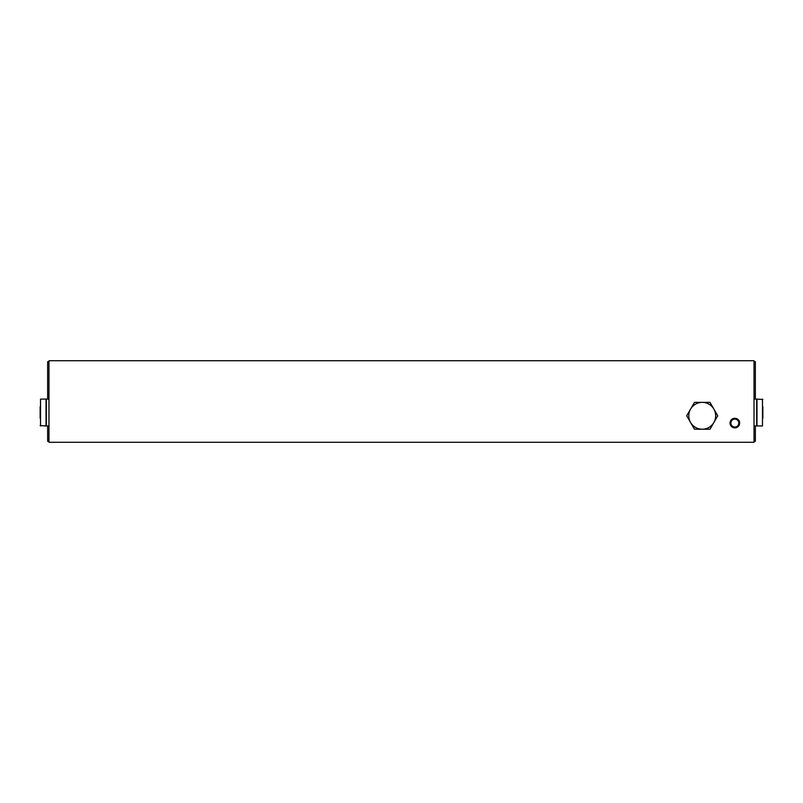 <?xml version="1.0" encoding="UTF-8"?>
<svg xmlns="http://www.w3.org/2000/svg" width="803" height="803" viewBox="0 0 803 803"><rect width="100%" height="100%" fill="white"/><g stroke="black" fill="none" stroke-linecap="round" stroke-linejoin="round"><path stroke-width="1.2" d="M48.973 442.272L754.027 442.272L754.027 360.728L48.973 360.728L48.973 442.272M739.633 423.081A4.798 4.798 0 0 1 732.446 427.236A4.798 4.798 0 0 1 732.446 418.925A4.798 4.798 0 0 1 739.633 423.081M738.81 423.081A3.965 3.965 0 0 1 732.858 426.513A3.965 3.965 0 0 1 732.858 419.648A3.965 3.965 0 0 1 738.81 423.081M755.352 399.101L755.352 361.691L754.027 361.691M754.027 441.309L755.352 441.309L755.352 425.961M755.352 398.338L754.027 398.338M47.648 399.101L47.648 361.691L48.973 361.691M48.973 441.309L47.648 441.309L47.648 425.961M47.648 398.338L48.973 398.338M762.85 418.283L762.85 406.78M762.469 399.101L762.469 425.961L756.968 425.961L756.968 399.101L762.85 399.482M754.027 425.961L756.677 425.961L756.677 399.101L754.027 399.101M40.15 406.78L40.15 418.283M40.531 425.961L40.531 399.101L46.032 399.101L46.032 425.961L40.15 425.58M48.973 399.101L46.323 399.101L46.323 425.961L48.973 425.961M694.475 402.363L709.982 402.363L717.731 415.793L709.982 429.224L694.475 429.224L690.59 422.508L686.716 415.793L694.475 402.363M702.223 429.224A13.43 13.43 0 0 1 690.59 409.078A13.43 13.43 0 0 1 713.857 409.078A13.43 13.43 0 0 1 702.223 429.224M755.352 439.392L754.027 439.392M755.352 363.127L754.027 363.127M755.352 396.903L754.027 396.903M47.648 439.392L48.973 439.392M47.648 363.127L48.973 363.127M47.648 396.903L48.973 396.903"/></g></svg>
